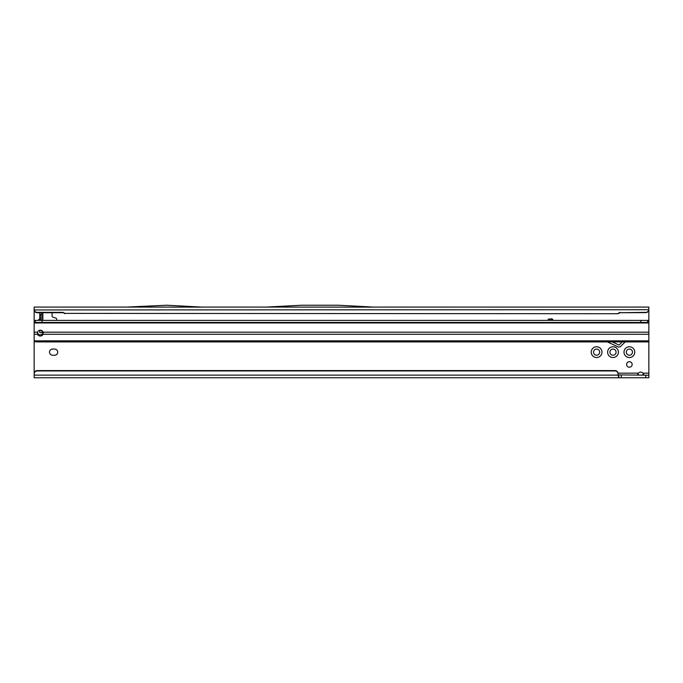 <?xml version="1.0" encoding="UTF-8"?>
<svg xmlns="http://www.w3.org/2000/svg" width="683" height="683" viewBox="0 0 683 683"><rect width="100%" height="100%" fill="white"/><g stroke="black" fill="none" stroke-linecap="round" stroke-linejoin="round"><path stroke-width="1.02" d="M607.614 352.155A5.379 5.379 0 0 1 612.992 346.776A5.379 5.379 0 0 1 618.371 352.155A5.379 5.379 0 0 1 612.992 357.533A5.379 5.379 0 0 1 607.614 352.155M616.066 352.155A3.074 3.074 0 0 0 612.992 349.081A3.074 3.074 0 0 0 609.919 352.155A3.074 3.074 0 0 0 612.992 355.228A3.074 3.074 0 0 0 616.066 352.155M624.006 352.155A5.379 5.379 0 0 1 629.385 346.776A5.379 5.379 0 0 1 634.763 352.155A5.379 5.379 0 0 1 629.385 357.533A5.379 5.379 0 0 1 624.006 352.155M632.458 352.155A3.074 3.074 0 0 0 629.385 349.081A3.074 3.074 0 0 0 626.311 352.155A3.074 3.074 0 0 0 629.385 355.228A3.074 3.074 0 0 0 632.458 352.155M591.222 352.155A5.379 5.379 0 0 1 596.601 346.776A5.379 5.379 0 0 1 601.979 352.155A5.379 5.379 0 0 1 596.601 357.533A5.379 5.379 0 0 1 591.222 352.155M599.674 352.155A3.074 3.074 0 0 0 596.601 349.081A3.074 3.074 0 0 0 593.527 352.155A3.074 3.074 0 0 0 596.601 355.228A3.074 3.074 0 0 0 599.674 352.155M49.517 352.155A3.074 3.074 0 0 0 52.591 355.228L54.64 355.228A3.074 3.074 0 0 0 57.713 352.155A3.074 3.074 0 0 0 54.64 349.081L52.591 349.081A3.074 3.074 0 0 0 49.517 352.155M632.151 364.449A2.766 2.766 0 0 0 629.385 361.683A2.766 2.766 0 0 0 626.618 364.449A2.766 2.766 0 0 0 629.385 367.215A2.766 2.766 0 0 0 632.151 364.449M646.425 341.91L648.85 341.91L648.85 375.206L618.115 374.89M641.764 375.206L643.736 374.386L642.942 373.157A3.074 3.074 0 0 0 638.366 373.157L637.709 374.813M126.449 307.077L34.15 307.077L34.15 320.395L648.85 320.395L648.85 309.937C648.466 311.585 647.441 312.481 645.776 312.635L619.891 312.72L645.776 312.362A3.074 3.039 0 0 0 648.824 309.723L648.833 309.937M34.15 320.395L34.15 373.644A3.074 3.039 0 0 1 37.224 370.596L615.042 370.596A3.074 3.039 180 0 1 618.115 373.644L618.115 373.994A3.074 3.039 180 0 0 615.042 370.954L615.042 370.596M38.188 320.199L39.785 318.748L39.785 312.72L40.297 320.395M56.689 320.395L56.689 319.431A1.537 1.537 0 0 0 55.554 317.945L53.214 317.313A1.537 1.537 0 0 1 52.079 315.836L52.079 313.736A1.537 1.537 0 0 0 51.695 312.72M39.785 332.689L39.785 330.239L39.785 332.689L43.055 332.689M552.564 320.395A0.982 0.982 0 0 0 551.591 319.234L548.039 319.234L551.591 318.859A1.357 1.357 0 0 1 552.94 320.395M39.853 318.824L38.248 320.267L40.297 320.199M41.876 315.273L42.858 315.273L42.858 320.395M648.85 375.206L648.85 377.767L34.15 377.767L34.15 373.994A3.074 3.039 180 0 1 37.224 370.954L615.042 370.954M618.072 373.157L638.366 373.157L637.58 374.386L639.544 375.206M34.15 309.954L648.824 309.723L648.85 307.077L373.678 307.077M34.15 308.972L34.176 309.723A3.074 3.039 0 0 0 37.224 312.362L63.109 312.362L64.885 313.377L618.115 313.736L619.891 312.72M618.115 313.377L619.891 312.362M64.885 313.377L618.115 313.736M63.109 312.362L64.885 313.736M34.176 310.082A3.074 3.039 0 0 0 37.224 312.72L63.109 312.72M266.225 307.077L373.746 307.119L338.495 305.233L301.476 305.233L266.225 307.077M202.142 307.119L126.381 307.077L166.891 305.233L202.142 307.119M202.074 307.077L266.293 307.077M643.599 374.813L642.942 373.157L648.85 373.157M34.15 375.121L618.115 375.121L618.755 377.767L618.755 375.206M618.115 375.121L618.115 373.994M42.858 315.273L40.297 315.273L40.724 314.761L42.858 315.273L40.297 315.273M43.097 332.689L40.818 330.239M42.705 332.501L42.858 331.836M42.858 332.049L43.592 332.689M42.858 312.84L42.858 315.119M42.423 312.72L40.724 314.761M40.263 320.395L40.263 318.62M37.505 333.526L37.556 334.277L37.556 333.15L38.658 334.388A2.817 2.28 180 0 0 40.297 334.815A2.817 2.28 180 0 0 43.038 333.073L42.986 332.169A2.817 2.817 0 0 0 37.608 332.169L37.556 334.277A2.817 2.28 180 0 0 40.297 336.019A2.817 2.28 180 0 0 43.038 334.277L648.85 334.277L648.85 341.91L37.224 341.91L612.233 341.91L618.721 344.932A0.512 0.512 0 0 0 619.293 344.83L622.222 341.91L625.261 341.91M42.081 320.395L42.081 322.444L648.85 322.444L648.85 320.395L648.85 334.277M43.038 333.073L42.986 332.169L648.85 332.169M34.15 341.645L37.224 341.91M640.919 320.395L640.919 322.444M34.15 322.444L42.081 322.444M607.153 341.91A1.024 1.024 0 0 1 607.588 342.004L617.85 346.793A2.561 2.561 0 0 0 620.745 346.281L625.201 341.91M34.15 311.687L34.918 311.687M647.962 311.687L648.85 311.687M621.188 377.767L621.188 375.206M645.776 377.767L645.776 375.206M42.858 320.301L40.297 320.301M42.858 319.678L40.297 319.678M42.858 318.193L40.297 318.193M42.858 316.81L40.297 316.81M34.15 334.277L37.556 334.277M34.15 340.851L648.85 340.851M34.15 332.169L37.608 332.169M34.15 322.957L648.85 322.957M35.354 320.395L35.354 322.444M647.646 320.395L647.646 322.444"/></g></svg>
